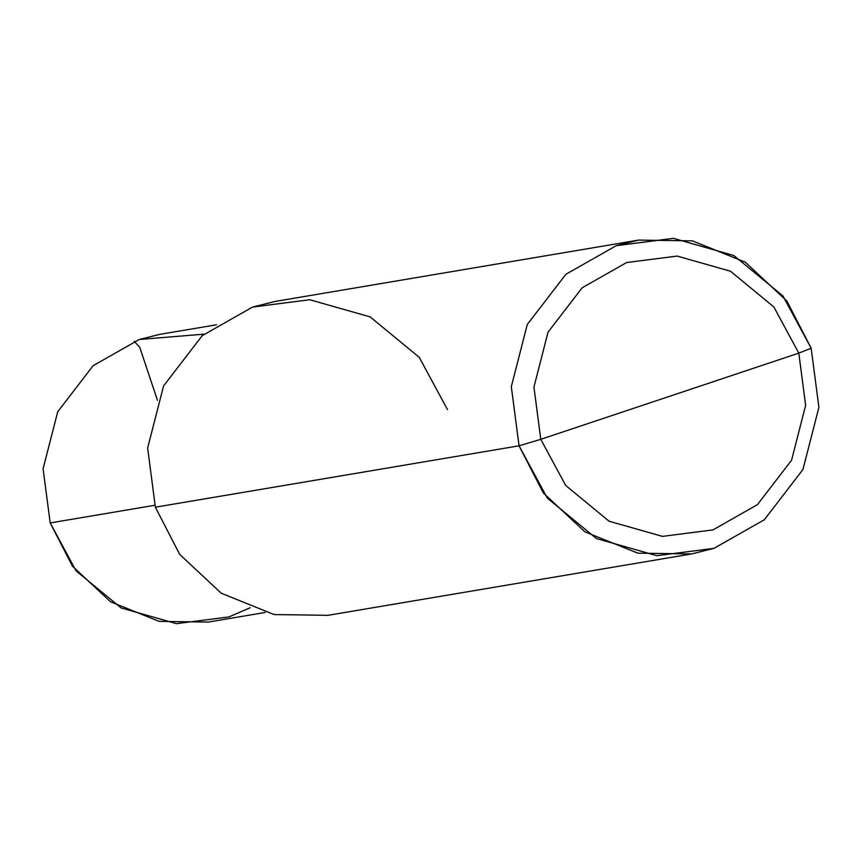 <?xml version="1.0" encoding="UTF-8"?>
<svg xmlns="http://www.w3.org/2000/svg" width="862" height="862" viewBox="0 0 862 862"><rect width="100%" height="100%" fill="white"/><g stroke="black" fill="none" stroke-linecap="round" stroke-linejoin="round"><path stroke-width="1.29" d="M204.003 334.154L139.267 339.488L93.128 365.693L57.722 411.745L43.1 468.734L50.19 522.932L43.1 468.734L57.722 411.745L93.128 365.693L139.267 339.488L159.793 334.359L216.513 324.791M250.185 607.742L228.883 616.933L176.451 623.657L121.089 607.925L76.082 570.859L50.19 522.932L155.085 505.229L50.19 522.932L72.473 566.194L110.541 601.784L159.039 621.362L208.356 622.062L265.076 612.483M447.486 409.612L419.244 357.331L370.143 316.893L309.749 299.739L252.555 307.066L202.225 335.652L163.597 385.896L147.639 448.057L155.375 507.19L519.053 445.805L547.305 498.074L596.396 538.524L656.79 555.678L713.984 548.34L764.314 519.764L802.942 469.521L818.9 407.349L811.164 348.226L818.9 407.349L802.942 469.521L764.314 519.764L713.984 548.34L691.593 553.943L637.794 553.167L584.889 531.822L543.351 492.989L519.053 445.805L540.776 439.318L565.72 485.5L609.089 521.219L662.447 536.38L712.96 529.904L757.418 504.647L791.542 460.276L805.636 405.355L798.805 353.129L773.85 306.947L730.48 271.228L677.133 256.068L626.609 262.544L582.152 287.789L548.027 332.172L533.934 387.092L540.776 439.318L533.934 387.092L548.027 332.172L582.152 287.789L626.609 262.544L677.133 256.068L730.48 271.228L773.85 306.947L798.805 353.129L811.164 348.226L782.911 295.946L733.821 255.508L673.427 238.343L616.233 245.681L565.903 274.267L527.275 324.5L511.317 386.672L519.053 445.805L540.776 439.318L798.805 353.129L805.636 405.355L791.542 460.276L757.418 504.647L712.96 529.904L662.447 536.38L609.089 521.219L565.72 485.5L540.776 439.318L798.805 353.129L811.164 348.226L786.866 301.032L745.328 262.199L692.423 240.854L638.623 240.089L616.233 245.681L565.903 274.267L527.275 324.5L511.317 386.672L519.053 445.805L155.375 507.19L147.639 448.057L163.597 385.896L202.225 335.652L252.555 307.066L274.946 301.474L638.623 240.089M155.375 507.19L179.684 554.385L221.222 593.207L274.116 614.563L327.926 615.328L691.593 553.943M157.455 400.313L139.784 347.364L134.192 341.298"/></g></svg>
